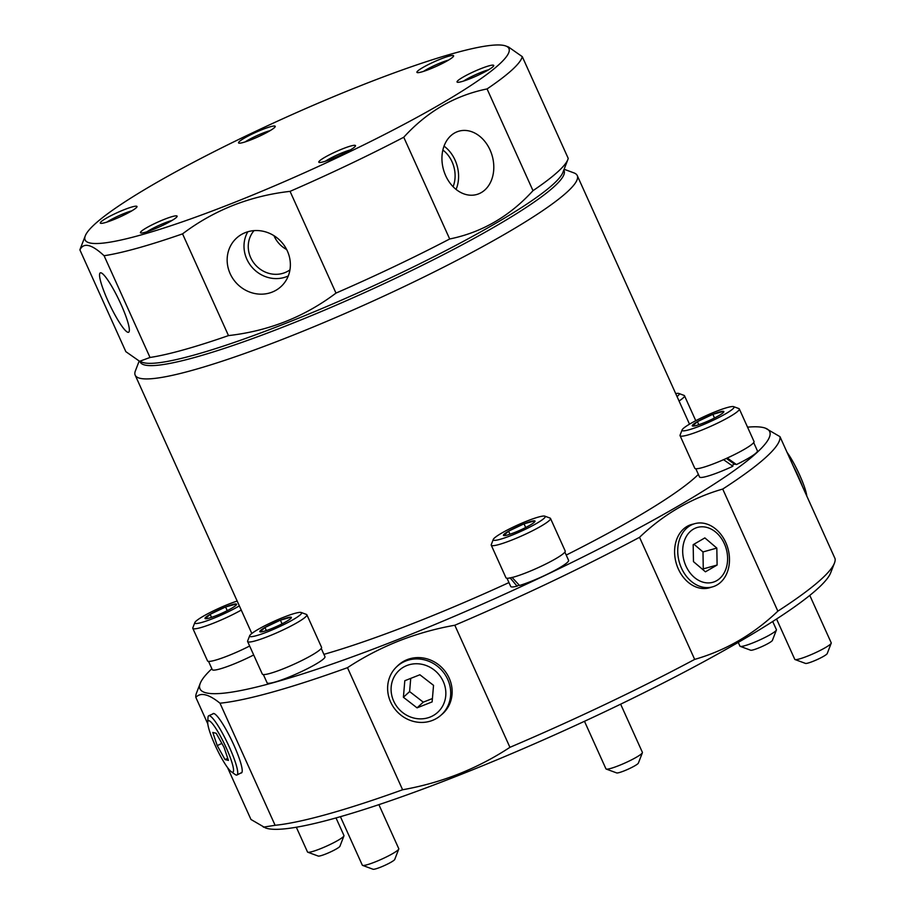 <?xml version="1.0" encoding="UTF-8"?>
<svg xmlns="http://www.w3.org/2000/svg" width="915" height="915" viewBox="0 0 915 915"><rect width="100%" height="100%" fill="white"/><g stroke="black" fill="none" stroke-linecap="round" stroke-linejoin="round"><path stroke-width="1.37" d="M323.91 654.351A242.521 30.321 -24.3 0 0 417.835 621.582A242.521 30.321 -24.3 0 0 508.957 582.581M566.213 555.085A242.521 30.321 -24.3 0 0 698.374 474.405M564.109 169.264L573.922 172.889A242.521 30.321 155.7 0 1 577.262 175.577A242.521 30.321 155.7 0 1 567.22 191.944A242.521 30.321 155.7 0 1 289.22 336.72A242.521 30.321 155.7 0 1 135.191 375.173A242.521 30.321 155.7 0 1 135.374 370.895L139.16 361.128M563.766 170.121A232.524 29.074 155.7 0 1 554.444 186.34A232.524 29.074 155.7 0 1 323.418 310.62A232.524 29.074 155.7 0 1 140.018 361.459M211.868 668.739A312.53 39.082 -24.3 0 0 200.248 683.333A312.53 39.082 -24.3 0 0 398.494 639.299A312.53 39.082 -24.3 0 0 765.386 428.163A312.53 39.082 -24.3 0 0 747.544 427.156M200.248 683.333L196.485 693.067A320.033 40.02 -24.3 0 0 195.844 697.39C200.591 692.095 208.643 694.039 219.989 703.2A320.033 40.02 -24.3 0 0 347.483 667.676C363.587 657.084 380.651 648.209 398.688 641.026C416.76 633.923 435.471 628.662 454.812 625.242A320.033 40.02 -24.3 0 0 639.539 537.311C663.901 514.07 691.626 497.989 722.724 489.056A320.033 40.02 -24.3 0 0 779.969 436.649L765.386 428.163M722.724 489.056L777.853 611.151A320.033 40.02 -24.3 0 0 834.457 563.057L830.683 572.79A312.53 39.082 155.7 0 1 459.742 774.948A312.53 39.082 155.7 0 1 265.556 827.961L250.962 819.474L227.526 767.559M834.457 563.057A320.033 40.02 -24.3 0 0 835.098 558.733L779.969 436.649M777.853 611.151C753.491 634.381 725.767 650.462 694.668 659.395L639.539 537.311M454.812 625.242L509.93 747.326A320.033 40.02 -24.3 0 0 694.668 659.395M509.93 747.326C493.826 757.917 476.761 766.793 458.712 773.964C440.641 781.078 421.941 786.34 402.6 789.759L347.483 667.676M693.673 524.009A32.894 25.311 74.4 0 0 690.791 524.73A32.894 25.311 74.4 0 0 678.347 569.004A32.894 25.311 74.4 0 0 708.439 588.059A32.894 25.311 74.4 0 0 711.275 587.19M441.224 714.97A32.894 30.504 -132.5 0 0 444.427 712.007A32.894 30.504 -132.5 0 0 449.162 678.095A32.894 30.504 -132.5 0 0 400.13 663.638A32.894 30.504 -132.5 0 0 396.893 666.555M240.828 773.015A32.894 5.193 -115.5 0 0 241.469 772.935A32.894 5.193 -115.5 0 0 233.748 744.799A32.894 5.193 -115.5 0 0 213.195 713.54A32.894 5.193 -115.5 0 0 212.738 713.986M734.642 464.111A22.498 2.814 155.7 0 1 731.806 465.472M219.989 703.2L275.106 825.284A320.033 40.02 -24.3 0 0 402.6 789.759M207.797 723.879L195.844 697.39M275.106 825.284L263.36 827.149M361.265 85.427A232.524 29.074 155.7 0 1 505.743 45.979A232.524 29.074 155.7 0 1 232.776 203.061A232.524 29.074 155.7 0 1 85.278 235.83A232.524 29.074 155.7 0 1 361.265 85.427M85.278 235.83L80.257 248.811A242.521 30.321 -24.3 0 0 79.902 249.909C83.608 242.246 91.672 244.191 104.093 255.731A242.521 30.321 -24.3 0 0 182.554 233.863C198.029 222.151 214.865 212.646 233.039 205.383C251.282 198.258 270.28 193.58 290.055 191.361A242.521 30.321 -24.3 0 0 403.755 137.25C427.099 111.596 454.869 95.492 487.066 88.927A242.521 30.321 -24.3 0 0 522.293 56.661L508.523 47.008L505.743 45.979M262.445 129.507A20.13 2.516 -24.3 0 0 238.815 143.095A20.13 2.516 -24.3 0 0 251.328 139.686A20.13 2.516 -24.3 0 0 275.209 126.67A20.13 2.516 -24.3 0 0 262.445 129.507M270.131 130.639A16.996 2.127 -24.3 0 0 262.857 133.121A16.996 2.127 -24.3 0 0 245.151 141.917M440.824 58.972A20.13 2.516 -24.3 0 0 417.194 72.571A20.13 2.516 -24.3 0 0 429.695 69.163A20.13 2.516 -24.3 0 0 453.588 56.135A20.13 2.516 -24.3 0 0 440.824 58.972M448.51 60.104A16.996 2.127 -24.3 0 0 441.236 62.597A16.996 2.127 -24.3 0 0 423.531 71.393M480.947 68.625A20.13 2.516 -24.3 0 0 457.328 82.224A20.13 2.516 -24.3 0 0 469.83 78.804A20.13 2.516 -24.3 0 0 493.723 65.788A20.13 2.516 -24.3 0 0 480.947 68.625M488.644 69.757A16.996 2.127 -24.3 0 0 481.359 72.239A16.996 2.127 -24.3 0 0 463.653 81.035M342.713 148.802A20.13 2.516 -24.3 0 0 319.083 162.401A20.13 2.516 -24.3 0 0 331.585 158.993A20.13 2.516 -24.3 0 0 355.478 145.965A20.13 2.516 -24.3 0 0 342.713 148.802M350.399 149.934A16.996 2.127 -24.3 0 0 343.125 152.428A16.996 2.127 -24.3 0 0 325.408 161.212M164.334 219.337A20.13 2.516 -24.3 0 0 140.704 232.925A20.13 2.516 -24.3 0 0 153.217 229.516A20.13 2.516 -24.3 0 0 177.098 216.5A20.13 2.516 -24.3 0 0 164.334 219.337M172.02 220.458A16.996 2.127 -24.3 0 0 164.746 222.951A16.996 2.127 -24.3 0 0 147.041 231.747M124.2 209.684A20.13 2.516 -24.3 0 0 100.581 223.283A20.13 2.516 -24.3 0 0 113.083 219.863A20.13 2.516 -24.3 0 0 136.976 206.847A20.13 2.516 -24.3 0 0 124.2 209.684M131.897 210.816A16.996 2.127 -24.3 0 0 124.612 213.298A16.996 2.127 -24.3 0 0 106.906 222.093M230.145 273.665A32.894 30.504 -132.5 0 0 282.644 284.954A32.894 30.504 -132.5 0 0 287.379 251.042A32.894 30.504 -132.5 0 0 238.358 236.573A32.894 30.504 -132.5 0 0 230.145 273.665M247.828 231.747A31.179 28.903 -132.5 0 0 246.833 259.162A31.179 28.903 -132.5 0 0 288.282 275.941M104.093 255.731L150.026 357.468L139.618 361.299L142.397 362.329A232.524 29.074 -24.3 0 0 337.887 301.721A232.524 29.074 -24.3 0 0 553.415 184.087A232.524 29.074 -24.3 0 0 562.862 172.489L567.883 159.507A242.521 30.321 -24.3 0 0 568.226 158.398L522.293 56.661M487.066 88.927L532.999 190.663A242.521 30.321 -24.3 0 0 558.036 171.597A242.521 30.321 -24.3 0 0 567.883 159.507M532.999 190.663C509.644 216.317 481.873 232.421 449.688 238.987L403.755 137.25M290.055 191.361L335.988 293.097A242.521 30.321 -24.3 0 0 449.688 238.987M335.988 293.097C304.489 316.865 268.655 331.024 228.487 335.599L182.554 233.863M150.026 357.468A242.521 30.321 -24.3 0 0 228.487 335.599M139.618 361.299L125.835 351.646L79.902 249.909M108.016 301.012A32.894 5.193 -115.5 0 0 128.615 332.248A32.894 5.193 -115.5 0 0 120.894 304.112A32.894 5.193 -115.5 0 0 100.341 272.842A32.894 5.193 -115.5 0 0 108.016 301.012M445.685 175.691A32.894 25.311 74.4 0 0 475.766 194.746A32.894 25.311 74.4 0 0 490.051 149.957A32.894 25.311 74.4 0 0 458.129 131.417A32.894 25.311 74.4 0 0 445.685 175.691M456.07 189.416A31.179 23.984 74.4 0 0 455.041 160.056A31.179 23.984 74.4 0 0 444.027 146.148M254.038 230.614A26.752 24.808 -132.5 0 0 250.687 257.641A26.752 24.808 -132.5 0 0 289.964 269.856M273.974 235.681A26.752 24.808 -132.5 0 0 274.168 236.139A26.752 24.808 -132.5 0 0 286.669 249.555M453.074 186.683A26.752 20.588 74.4 0 0 452.056 161.795A26.752 20.588 74.4 0 0 442.86 150.049M296.323 827.229L307.509 851.991A20.004 2.505 -24.3 0 0 307.783 852.22A20.004 2.505 -24.3 0 0 307.897 852.254A20.004 2.505 -24.3 0 0 327.067 845.906A20.004 2.505 -24.3 0 0 343.949 835.887A20.004 2.505 -24.3 0 0 343.96 835.532L336.011 817.93M318.168 856.04A11.998 1.498 -24.3 0 0 318.226 856.063A11.998 1.498 -24.3 0 0 318.306 856.085A11.998 1.498 -24.3 0 0 329.8 852.277A11.998 1.498 -24.3 0 0 339.934 846.272L343.949 835.887M241.251 610.076A32.505 4.06 155.7 0 1 193.454 628.765A32.505 4.06 155.7 0 1 192.802 628.342A32.505 4.06 155.7 0 1 192.836 627.77L194.838 622.577A28.502 3.569 155.7 0 1 210.427 612.364A28.502 3.569 155.7 0 1 237.179 601.063M192.802 628.342L207.511 660.893A32.505 4.06 -24.3 0 0 208.151 661.316A32.505 4.06 -24.3 0 0 249.646 646.013M239.353 605.867A28.502 3.569 155.7 0 1 213.595 618.288A28.502 3.569 155.7 0 1 195.387 623.447A28.502 3.569 155.7 0 1 194.838 622.577M235.647 605.593L236.242 604.003A17.316 2.162 155.7 0 1 236.402 604.826A17.316 2.162 155.7 0 1 231.449 608.384A17.316 2.162 155.7 0 1 216.009 615.726A17.316 2.162 155.7 0 1 205.589 618.734A17.316 2.162 155.7 0 1 205.349 618.7A17.316 2.162 155.7 0 1 210.141 614.32A17.316 2.162 155.7 0 1 225.582 606.965A17.316 2.162 155.7 0 1 236.242 604.003L225.582 606.965L210.141 614.32L205.349 618.7M227.252 610.66L225.582 606.965M211.525 617.385L210.141 614.32M340.414 816.672L362.317 865.178A20.004 2.505 -24.3 0 0 362.592 865.396A20.004 2.505 -24.3 0 0 375.024 861.999A20.004 2.505 -24.3 0 0 398.757 849.063A20.004 2.505 -24.3 0 0 398.78 848.708L378.879 804.651M362.592 865.396L373.046 869.25A11.998 1.498 -24.3 0 0 380.503 867.214A11.998 1.498 -24.3 0 0 394.742 859.448L398.757 849.063M301.195 612.49L306.422 614.411A32.505 4.06 155.7 0 1 306.868 614.777A32.505 4.06 155.7 0 1 268.267 636.371A32.505 4.06 155.7 0 1 247.622 641.529A32.505 4.06 155.7 0 1 247.645 640.946L249.658 635.753A28.502 3.569 155.7 0 1 283.478 617.316A28.502 3.569 155.7 0 1 301.195 612.49A28.502 3.569 155.7 0 1 267.729 631.739A28.502 3.569 155.7 0 1 249.658 635.753M247.622 641.529L262.319 674.081A32.505 4.06 -24.3 0 0 282.964 668.922A32.505 4.06 -24.3 0 0 321.565 647.328L306.868 614.777M290.455 618.769L291.05 617.179L280.39 620.153A17.316 2.162 155.7 0 1 291.05 617.179A17.316 2.162 155.7 0 1 291.21 618.002A17.316 2.162 155.7 0 1 286.269 621.56A17.316 2.162 155.7 0 1 270.829 628.914A17.316 2.162 155.7 0 1 260.398 631.922A17.316 2.162 155.7 0 1 260.169 631.888A17.316 2.162 155.7 0 1 264.95 627.496A17.316 2.162 155.7 0 1 280.39 620.153L264.95 627.496L260.169 631.888M282.06 623.836L280.39 620.153M266.334 630.561L264.95 627.496M738.256 642.387L739.961 646.15A20.004 2.505 -24.3 0 0 740.235 646.367A20.004 2.505 -24.3 0 0 752.656 642.982A20.004 2.505 -24.3 0 0 776.4 630.046A20.004 2.505 -24.3 0 0 776.412 629.692L772.706 621.491M740.235 646.367L750.677 650.222A11.998 1.498 -24.3 0 0 758.135 648.186A11.998 1.498 -24.3 0 0 772.374 640.431L776.4 630.046M675.693 393.587A28.502 3.569 155.7 0 1 678.827 393.461L684.054 395.394A32.505 4.06 155.7 0 1 684.5 395.749A32.505 4.06 155.7 0 1 679.044 400.999M678.827 393.461A28.502 3.569 155.7 0 1 677.031 396.55M776.561 619.009L794.769 659.338A20.004 2.505 -24.3 0 0 795.043 659.555A20.004 2.505 -24.3 0 0 795.158 659.589A20.004 2.505 -24.3 0 0 814.327 653.241A20.004 2.505 -24.3 0 0 831.209 643.222A20.004 2.505 -24.3 0 0 831.232 642.868L809.786 595.39M805.429 663.386A11.998 1.498 -24.3 0 0 805.486 663.409A11.998 1.498 -24.3 0 0 805.566 663.432A11.998 1.498 -24.3 0 0 817.061 659.624A11.998 1.498 -24.3 0 0 827.194 653.607L831.209 643.222M738.668 408.513A32.505 4.06 155.7 0 1 738.874 408.57A32.505 4.06 155.7 0 1 739.32 408.936A32.505 4.06 155.7 0 1 713.723 424.937A32.505 4.06 155.7 0 1 680.714 436.1A32.505 4.06 155.7 0 1 680.074 435.677A32.505 4.06 155.7 0 1 680.097 435.105L682.11 429.913A28.502 3.569 155.7 0 1 706.163 415.639A28.502 3.569 155.7 0 1 733.475 406.592A28.502 3.569 155.7 0 1 733.647 406.649A28.502 3.569 155.7 0 1 713.22 420.237A28.502 3.569 155.7 0 1 682.647 430.782A28.502 3.569 155.7 0 1 682.11 429.913M680.074 435.677L694.771 468.24A32.505 4.06 -24.3 0 0 695.411 468.663A32.505 4.06 -24.3 0 0 728.42 457.489A32.505 4.06 -24.3 0 0 754.017 441.488L739.32 408.936M692.609 426.047A17.316 2.162 155.7 0 1 697.402 421.655A17.316 2.162 155.7 0 1 712.842 414.312A17.316 2.162 155.7 0 1 723.502 411.338A17.316 2.162 155.7 0 1 723.662 412.162A17.316 2.162 155.7 0 1 718.721 415.719A17.316 2.162 155.7 0 1 703.269 423.073A17.316 2.162 155.7 0 1 692.849 426.081A17.316 2.162 155.7 0 1 692.609 426.047L697.402 421.655L712.842 414.312L714.512 417.995M722.907 412.928L723.502 411.338L712.842 414.312M698.786 424.72L697.402 421.655M584.479 721.294L605.947 768.84A20.004 2.505 -24.3 0 0 606.222 769.069A20.004 2.505 -24.3 0 0 618.368 765.786A20.004 2.505 -24.3 0 0 636.485 757.185A20.004 2.505 -24.3 0 0 642.387 752.736A20.004 2.505 -24.3 0 0 642.41 752.382L620.644 704.184M606.222 769.069L616.676 772.923A11.998 1.498 -24.3 0 0 623.961 770.956A11.998 1.498 -24.3 0 0 634.827 765.786A11.998 1.498 -24.3 0 0 638.373 763.121L642.387 752.736M544.825 516.151L550.052 518.084A32.505 4.06 155.7 0 1 550.498 518.439A32.505 4.06 155.7 0 1 540.879 526.251A32.505 4.06 155.7 0 1 509.666 540.902A32.505 4.06 155.7 0 1 491.252 545.191A32.505 4.06 155.7 0 1 491.275 544.619L493.288 539.427A28.502 3.569 155.7 0 1 501.706 533.09A28.502 3.569 155.7 0 1 527.532 520.829A28.502 3.569 155.7 0 1 544.825 516.151A28.502 3.569 155.7 0 1 536.773 523.311A28.502 3.569 155.7 0 1 507.916 536.739A28.502 3.569 155.7 0 1 493.288 539.427M491.252 545.191L505.949 577.754A32.505 4.06 -24.3 0 0 524.364 573.465A32.505 4.06 -24.3 0 0 555.577 558.802A32.505 4.06 -24.3 0 0 565.196 551.002L550.498 518.439M534.086 522.442L534.68 520.852L524.032 523.815L508.58 531.169A17.316 2.162 155.7 0 1 524.032 523.815A17.316 2.162 155.7 0 1 534.68 520.852A17.316 2.162 155.7 0 1 534.84 521.676A17.316 2.162 155.7 0 1 529.899 525.233A17.316 2.162 155.7 0 1 514.459 532.587A17.316 2.162 155.7 0 1 504.028 535.584A17.316 2.162 155.7 0 1 503.799 535.55A17.316 2.162 155.7 0 1 508.58 531.169L503.799 535.55M525.69 527.509L524.032 523.815M509.964 534.234L508.58 531.169M253.684 654.968A31.751 3.969 155.7 0 1 212.898 670.043A31.751 3.969 155.7 0 1 212.269 669.631L208.551 661.385M564.875 552.1L568.592 560.346A31.751 3.969 155.7 0 1 559.191 567.975A31.751 3.969 155.7 0 1 519.514 585.474L511.988 577.354M519.057 584.994L517.055 586.149A31.751 3.969 155.7 0 1 510.719 586.481L506.99 578.234M517.055 586.149L510.032 577.742M321.234 648.426L324.962 656.684A31.751 3.969 155.7 0 1 287.253 677.775A31.751 3.969 155.7 0 1 267.089 682.819L263.36 674.561M726.373 458.426L734.207 464.008L736.461 464.546A31.751 3.969 155.7 0 0 757.414 450.843L753.686 442.585M723.49 459.616L732.892 466.25A31.751 3.969 155.7 0 1 700.169 477.378A31.751 3.969 155.7 0 1 699.54 476.978L695.812 468.72M727.196 457.946L736.461 464.546M207.728 722.244L208.002 717.509A32.826 5.181 64.5 0 1 208.769 715.724A32.826 5.181 64.5 0 1 229.276 746.914A32.826 5.181 64.5 0 1 236.985 774.994A32.826 5.181 64.5 0 1 235.109 774.467L231.266 771.688A28.491 4.495 64.5 0 1 215.048 745.085A28.491 4.495 64.5 0 1 207.728 722.244A28.491 4.495 64.5 0 1 226.199 747.772A28.491 4.495 64.5 0 1 231.266 771.688M216.192 733.27L212.795 732.457L217.232 745.611L225.044 759.587L228.441 760.399L224.015 747.246L216.192 733.27M221.865 743.415L217.232 745.611M225.044 759.587L227.732 758.306M390.602 701.965A32.826 30.435 47.5 0 1 398.791 664.953A32.826 30.435 47.5 0 1 447.721 679.388A32.826 30.435 47.5 0 1 442.997 713.231A32.826 30.435 47.5 0 1 390.602 701.965M393.679 701.107A28.491 26.421 47.5 0 1 406.832 665.548A28.491 26.421 47.5 0 1 443.26 681.503A28.491 26.421 47.5 0 1 430.096 717.074A28.491 26.421 47.5 0 1 393.679 701.107M419.882 674.767L404.807 680.726L403.401 697.264L417.057 707.855L432.132 701.896L433.538 685.346L419.882 674.767M410.732 678.381L409.611 691.58L403.401 697.264M417.057 707.855L423.268 702.16L432.406 698.545M409.611 691.58L423.268 702.16M681.469 568.124A32.826 25.254 -105.6 0 1 693.89 523.94A32.826 25.254 -105.6 0 1 725.744 542.446A32.826 25.254 -105.6 0 1 711.493 587.133A32.826 25.254 -105.6 0 1 681.469 568.124M685.93 565.996A28.491 21.926 -105.6 0 1 693.513 529.087A28.491 21.926 -105.6 0 1 724.36 543.716A28.491 21.926 -105.6 0 1 716.777 580.625A28.491 21.926 -105.6 0 1 685.93 565.996M704.859 537.906L693.181 544.677L693.467 561.627L705.431 571.806L717.108 565.035L716.822 548.085L704.859 537.906M716.822 548.085L702.983 551.939L693.936 544.242M717.108 565.035L703.269 568.89L702.983 551.939M702.514 569.324L703.269 568.89M802.558 486.677A32.826 5.181 -115.5 0 0 798.177 476.12A32.826 5.181 -115.5 0 0 792.939 465.369M806.801 496.067A28.491 4.495 -115.5 0 0 799.561 474.862A28.491 4.495 -115.5 0 0 787.083 452.387M689.51 424.171L577.262 175.577M251.819 633.489L135.191 375.173M318.226 856.063L307.783 852.22M684.5 395.749L695.766 420.694M805.486 663.409L795.043 659.555M733.647 406.649L738.874 408.57M213.847 713.494L208.769 715.724M241.915 772.454L236.985 774.994M403.103 661.625L398.791 664.953M446.692 709.228L442.997 713.231M688.046 525.885L693.89 523.94M705.488 588.494L711.493 587.133"/></g></svg>

